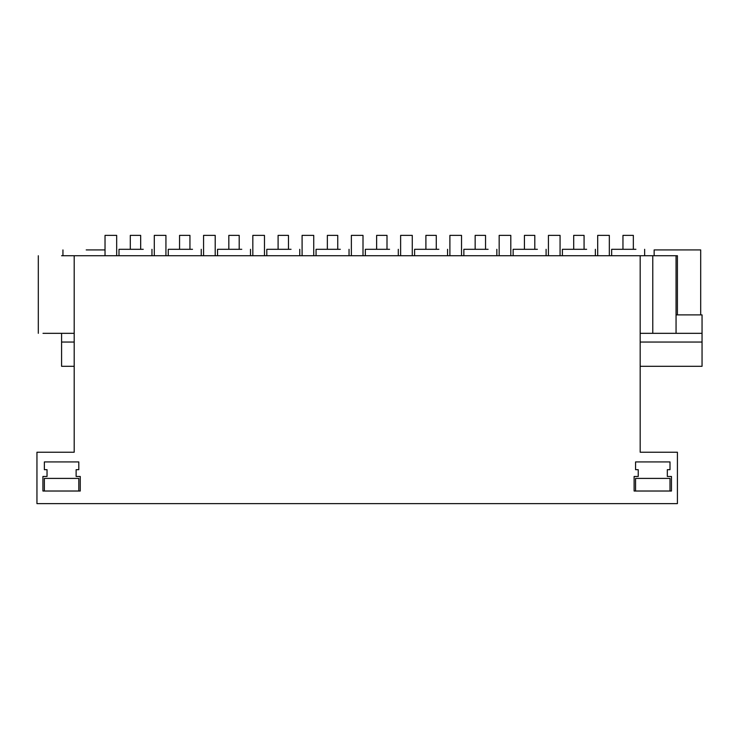 <?xml version="1.0" encoding="UTF-8"?>
<svg xmlns="http://www.w3.org/2000/svg" width="739" height="739" viewBox="0 0 739 739"><rect width="100%" height="100%" fill="white"/><g stroke="black" fill="none" stroke-linecap="round" stroke-linejoin="round"><path stroke-width="1.11" d="M74.196 366.304L61.586 366.304L61.586 333.326L43.001 333.326L74.196 333.326M677.414 314.897L677.414 255.74L61.586 255.74M640.177 366.304L702.05 366.304L702.05 342.055L640.177 342.055M74.196 342.055L61.586 342.055M86.214 249.921L105.03 249.921M74.196 255.74L74.196 452.222L36.95 452.222L36.95 503.629L677.414 503.629L677.414 452.222L640.177 452.222L640.177 255.74M76.126 476.47L80.255 476.47L80.255 491.019L42.917 491.019L42.917 476.47L47.037 476.47L47.037 469.681L44.368 469.681L44.368 461.921L78.796 461.921L78.796 469.681L76.126 469.681L76.126 476.47L76.126 469.681M634.117 491.019L634.117 476.47L638.237 476.47L638.237 469.681L635.568 469.681L635.568 461.921L669.996 461.921L669.996 469.681L667.326 469.681L667.326 476.47L671.455 476.47L671.455 491.019L634.117 491.019M143.246 249.302L118.997 249.302L118.997 255.74M700.692 314.897L700.692 249.921L654.144 249.921L654.144 255.74M676.056 314.897L702.05 314.897L702.05 333.326L640.177 333.326M635.909 249.302L611.661 249.302L611.661 255.74M702.05 342.055L702.05 333.326M192.51 249.302L168.261 249.302L168.261 255.74M241.773 249.302L217.534 249.302L217.534 255.74M291.046 249.302L266.797 249.302L266.797 255.74M340.309 249.302L316.061 249.302L316.061 255.74M389.573 249.302L365.334 249.302L365.334 255.74M438.846 249.302L414.597 249.302L414.597 255.74M488.109 249.302L463.861 249.302L463.861 255.74M537.373 249.302L513.134 249.302L513.134 255.74M586.646 249.302L562.397 249.302L562.397 255.74M140.669 249.302L140.669 235.371L130.295 235.371L130.295 249.302M189.941 249.302L189.941 235.371L179.559 235.371L179.559 249.302M239.205 249.302L239.205 235.371L228.831 235.371L228.831 249.302M288.469 249.302L288.469 235.371L278.095 235.371L278.095 249.302M337.741 249.302L337.741 235.371L327.359 235.371L327.359 249.302M387.005 249.302L387.005 235.371L376.631 235.371L376.631 249.302M436.269 249.302L436.269 235.371L425.895 235.371L425.895 249.302M485.541 249.302L485.541 235.371L475.159 235.371L475.159 249.302M534.805 249.302L534.805 235.371L524.431 235.371L524.431 249.302M584.069 249.302L584.069 235.371L573.695 235.371L573.695 249.302M633.341 249.302L633.341 235.371L622.959 235.371L622.959 249.302M105.03 255.74L105.03 235.371L116.67 235.371L116.67 255.74M154.294 255.74L154.294 235.371L165.933 235.371L165.933 255.74M203.567 255.74L203.567 235.371L215.206 235.371L215.206 255.74M252.83 255.74L252.83 235.371L264.47 235.371L264.47 255.74M302.094 255.74L302.094 235.371L313.733 235.371L313.733 255.74M351.367 255.74L351.367 235.371L363.006 235.371L363.006 255.74M400.63 255.74L400.63 235.371L412.27 235.371L412.27 255.74M449.894 255.74L449.894 235.371L461.533 235.371L461.533 255.74M499.167 255.74L499.167 235.371L510.806 235.371L510.806 255.74M548.43 255.74L548.43 235.371L560.07 235.371L560.07 255.74M597.694 255.74L597.694 235.371L609.333 235.371L609.333 255.74M44.368 491.019L44.368 478.41L78.796 478.41L78.796 491.019M635.568 491.019L635.568 478.41L669.996 478.41L669.996 491.019M652.777 255.74L652.777 333.326M62.944 249.921L62.944 255.74M38.308 255.74L38.308 333.326M151.966 249.302L151.966 255.74M676.056 255.74L676.056 333.326M644.639 249.302L644.639 255.74M201.239 249.302L201.239 255.74M250.503 249.302L250.503 255.74M299.766 249.302L299.766 255.74M349.039 249.302L349.039 255.74M398.303 249.302L398.303 255.74M447.566 249.302L447.566 255.74M496.839 249.302L496.839 255.74M546.103 249.302L546.103 255.74M595.366 249.302L595.366 255.74"/></g></svg>
